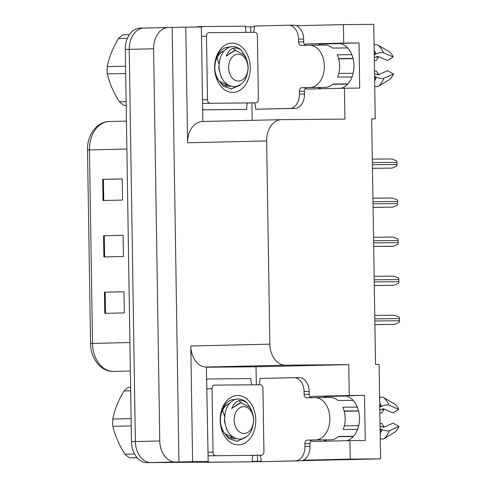 <?xml version="1.0" encoding="UTF-8"?>
<svg xmlns="http://www.w3.org/2000/svg" width="487" height="487" viewBox="0 0 487 487"><rect width="100%" height="100%" fill="white"/><g stroke="black" fill="none" stroke-linecap="round" stroke-linejoin="round"><path stroke-width="0.73" d="M310.803 440.966A22.566 15.621 -90.5 0 0 314.176 441.472A22.566 15.621 -90.5 0 0 314.334 441.472L349.958 440.638L350.25 459.113L380.584 458.851L301.709 460.684M323.605 439.871A22.566 15.621 -90.5 0 0 327.234 441.167M305.264 88.549A22.566 15.621 -90.5 0 0 308.642 89.048A22.566 15.621 -90.5 0 0 308.801 89.048L344.425 88.22L344.906 119.102L281.583 119.656A21.154 15.267 88.7 0 0 281.425 119.662A21.154 15.267 88.7 0 0 266.651 140.944L269.841 344.163A21.154 15.267 88.7 0 0 285.443 365.183L348.765 364.629L256.046 366.784L256.326 384.767M321.694 88.75A22.566 15.621 89.5 0 1 318.066 87.453M371.684 118.919L375.246 118.834L373.76 24.35L343.426 24.618L343.712 43.087L358.986 42.953L338.002 43.446A22.566 15.621 89.5 0 1 338.155 43.44A22.566 15.621 89.5 0 1 353.915 64.181A22.566 15.621 89.5 0 1 340.888 88.299M257.44 455.333L257.532 461.274L252.26 461.317M206.695 367.216L256.046 366.784M202.811 461.749L194.514 461.822L208.18 461.506L206.391 367.021A21.154 15.267 88.7 0 1 190.788 346.001L192.602 461.639L208.18 461.506M245.43 26.822L250.708 26.773L250.793 32.343M251.901 102.915L252.175 120.338M202.835 121.488L201.35 27.01L185.778 27.144L187.592 142.782A21.154 15.267 88.7 0 1 202.373 121.5A21.154 15.267 88.7 0 1 202.531 121.494M172.112 27.461L178.942 461.962L175.375 461.993A21.154 15.267 -91.3 0 1 159.773 440.972L153.612 48.779A21.154 15.267 -91.3 0 1 168.392 27.497A21.154 15.267 -91.3 0 1 168.551 27.491L185.778 27.144M343.426 24.618L296.425 25.708M254.397 26.688L250.708 26.773M204.169 462.151L147.074 462.65A21.154 15.267 -91.3 0 1 131.472 441.63L125.311 49.437L129.213 49.345A21.154 15.267 -91.3 0 1 143.994 28.063A21.154 15.267 -91.3 0 1 144.152 28.063A21.154 15.267 -91.3 0 0 143.994 28.063A21.154 15.267 -91.3 0 0 129.213 49.345L135.374 441.539L129.213 49.345L153.612 48.779M147.074 462.65L150.976 462.559A21.154 15.267 -91.3 0 1 135.374 441.539A21.154 15.267 -91.3 0 0 150.976 462.559L203.919 462.096L150.976 462.559L175.375 461.993M261.245 461.591L252.278 461.67M350.25 459.113L303.182 460.209M261.233 461.183L257.532 461.274M192.602 461.639L178.942 461.962M326.515 396.479L345.709 396.034M320.976 44.061L340.169 43.611M380.584 458.851L379.099 364.361L375.538 364.392L371.684 118.871L375.246 118.834M348.765 364.629L349.252 395.511L313.628 396.339A22.566 15.621 -90.5 0 0 310.128 396.996M343.712 43.087L308.088 43.921A22.566 15.621 -90.5 0 0 304.594 44.579M349.958 440.638L365.232 440.504L364.519 395.377L349.252 395.511M358.986 42.953L359.692 88.086L344.425 88.22M318.09 45.133A22.566 15.621 89.5 0 1 323.155 43.787L308.088 43.921M313.628 396.339L328.695 396.211A22.566 15.621 -90.5 0 0 323.63 397.556M346.427 440.723A22.566 15.621 -90.5 0 0 359.449 416.598A22.566 15.621 -90.5 0 0 343.694 395.864A22.566 15.621 -90.5 0 0 343.536 395.864L343.852 395.864M364.519 395.377L343.536 395.864M104.778 313.348L124.301 312.891L123.966 291.737L104.449 292.194L104.778 313.348M123.966 291.78L104.449 292.194M103.007 200.528L122.529 200.072L122.194 178.918L102.678 179.374L103.007 200.528M122.194 178.96L102.678 179.374M103.895 256.935L123.412 256.479L123.083 235.331L103.561 235.781L103.895 256.935M123.083 235.373L103.561 235.781M125.311 49.437A21.154 15.267 -91.3 0 1 140.086 28.155A21.154 15.267 -91.3 0 1 140.25 28.149M374.911 324.598L394.561 324.366L399.285 322.26A3.525 2.441 89.5 0 0 399.492 320.763L399.456 318.65A3.525 2.441 89.5 0 0 399.206 317.165L394.44 315.205L374.771 315.375L394.415 315.205M374.302 285.534L393.946 285.303L398.67 283.197A3.525 2.441 89.5 0 0 398.877 281.699L398.841 279.587A3.525 2.441 89.5 0 0 398.591 278.101L393.831 276.135L374.156 276.312L393.8 276.141M373.687 246.471L393.332 246.239L398.056 244.133A3.525 2.441 89.5 0 0 398.263 242.636L398.232 240.523A3.525 2.441 89.5 0 0 397.976 239.038L393.216 237.072L373.541 237.248L393.192 237.072M373.072 207.407L392.723 207.176L397.447 205.07A3.525 2.441 89.5 0 0 397.648 203.572L397.617 201.46A3.525 2.441 89.5 0 0 397.362 199.974L392.601 198.008L372.926 198.185L392.577 198.008M372.458 168.344L392.108 168.112L396.832 166.006A3.525 2.441 89.5 0 0 397.039 164.509L397.002 162.39A3.525 2.441 89.5 0 0 396.753 160.911L391.986 158.945L372.312 159.121L391.986 158.945M315.345 87.471A21.154 14.64 89.5 0 0 315.491 87.471A21.154 14.64 89.5 0 0 315.637 87.471L306.834 87.666A3.525 2.441 -90.5 0 0 304.448 91.252L299.359 91.294A3.525 2.441 89.5 0 1 301.745 87.715L310.042 87.52A21.154 14.64 -90.5 0 0 324.348 66.025A21.154 14.64 -90.5 0 0 309.525 45.212A21.154 14.64 -90.5 0 0 309.373 45.212L301.082 45.407A3.525 2.441 89.5 0 1 301.057 45.407A3.525 2.441 89.5 0 1 298.586 41.937L303.675 41.894A3.525 2.441 -90.5 0 0 305.672 45.297M351.809 54.672L337.248 54.8A21.154 14.64 89.5 0 1 339.616 65.891A21.154 14.64 89.5 0 1 337.594 77.086L352.064 76.958M374.284 57.624A7.755 2.995 155.8 0 0 376.317 56.851L377.863 56.358L387.482 60.504L393.173 56.955L383.555 52.803A7.755 2.995 155.8 0 0 376.128 53.954L374.235 54.477M309.525 45.212L324.792 45.078A21.154 14.64 89.5 0 1 332.408 48.073L347.627 47.939M332.724 84.257L347.748 84.129M347.955 83.904L332.974 84.032A21.154 14.64 89.5 0 1 325.164 87.386L315.491 87.471M374.582 76.763L376.494 77.238A7.755 2.904 22.2 0 0 383.957 78.218L393.441 74.036L387.646 70.7L378.156 74.876L376.591 74.426A7.755 2.904 22.2 0 0 374.533 73.714M338.593 58.562L353.032 58.434M353.093 58.677L338.654 58.805M353.172 73.294L338.782 73.421M374.497 71.376L376.262 70.962A9.679 6.696 -90.5 0 0 378.472 74.042L377.06 74.614M376.293 56.863L378.216 57.594A9.679 6.696 -90.5 0 0 376.098 60.772L374.326 60.4M374.734 86.26A7.755 4.73 -133 0 0 378.685 86.138L389.898 79.363A16.223 11.225 -90.5 0 0 393.441 74.036M393.173 56.955A16.223 11.225 -90.5 0 0 389.466 51.792L378.04 45.133A7.755 4.791 -49.3 0 0 374.089 45.084M378.423 74.761L378.472 74.042M378.216 57.594L378.095 56.462M288.754 25.239L293.649 25.196A14.105 9.764 89.5 0 1 293.746 25.196A14.105 9.764 89.5 0 1 303.632 39.07L303.675 41.894M304.448 91.252L304.491 94.07A14.105 9.764 89.5 0 1 294.958 108.4L255.705 109.24A14.105 9.764 89.5 0 0 254.537 102.854M253.483 32.319A14.105 9.764 89.5 0 0 254.403 26.036L288.56 25.239A14.105 9.764 89.5 0 1 288.657 25.239A14.105 9.764 89.5 0 1 298.537 39.118L298.586 41.937M299.359 91.294L299.402 94.113A14.105 9.764 89.5 0 1 289.862 108.443L255.705 109.24M202.653 109.812L205.015 109.758A14.105 10.178 -91.3 0 1 202.647 109.392M203.493 26.554L198.83 26.663A14.105 10.178 88.7 0 0 198.72 26.663A14.105 10.178 88.7 0 0 196.529 27.047M201.204 27.01A14.105 10.178 -91.3 0 1 203.603 26.554A14.105 10.178 -91.3 0 1 203.706 26.548L245.448 26.182A14.105 10.178 -91.3 0 0 246.185 32.386M202.653 109.849L246.757 109.386A14.105 10.178 -91.3 0 1 247.335 103.019M205.015 109.758L246.757 109.386M320.878 439.895A21.154 14.64 89.5 0 0 321.03 439.895A21.154 14.64 89.5 0 0 321.177 439.895L312.368 440.09A3.525 2.441 -90.5 0 0 309.988 443.675L304.892 443.718A3.525 2.441 89.5 0 1 307.279 440.132L315.576 439.944A21.154 14.64 -90.5 0 0 329.882 418.449A21.154 14.64 -90.5 0 0 315.059 397.629A21.154 14.64 -90.5 0 0 314.912 397.636L306.615 397.824A3.525 2.441 89.5 0 1 306.591 397.83A3.525 2.441 89.5 0 1 304.119 394.36L309.208 394.312A3.525 2.441 -90.5 0 0 311.205 397.721M357.342 407.095L342.781 407.223A21.154 14.64 89.5 0 1 345.155 418.315A21.154 14.64 89.5 0 1 343.134 429.51L357.598 429.382M379.817 410.048A7.755 2.995 155.8 0 0 381.851 409.275L383.403 408.782L393.021 412.927L398.713 409.372L389.095 405.227A7.755 2.995 155.8 0 0 381.668 406.371L379.769 406.895M315.059 397.629L330.326 397.495A21.154 14.64 89.5 0 1 337.941 400.491L353.166 400.363M338.258 436.681L353.282 436.547M353.489 436.322L338.508 436.455A21.154 14.64 89.5 0 1 330.697 439.81L321.03 439.895M380.122 429.181L382.033 429.656A7.755 2.904 22.2 0 0 389.49 430.642L398.981 426.46L393.179 423.118L383.689 427.3L382.125 426.849A7.755 2.904 22.2 0 0 380.073 426.137M344.126 410.985L358.572 410.858M358.627 411.101L344.193 411.223M358.706 425.717L344.321 425.845M380.037 423.793L381.796 423.386A9.679 6.696 -90.5 0 0 384.012 426.46L382.593 427.038M381.826 409.281L383.75 410.011A9.679 6.696 -90.5 0 0 381.638 413.189L379.866 412.824M380.268 438.677A7.755 4.73 -133 0 0 384.219 438.562L395.432 431.786A16.223 11.225 -90.5 0 0 398.981 426.46M398.713 409.372A16.223 11.225 -90.5 0 0 395 404.216L383.573 397.556A7.755 4.791 -49.3 0 0 379.623 397.508M383.957 427.178L384.012 426.46M383.75 410.011L383.634 408.879M294.288 377.662L299.182 377.62A14.105 9.764 89.5 0 1 299.28 377.614A14.105 9.764 89.5 0 1 309.166 391.493L309.208 394.312M309.988 443.675L310.03 446.494A14.105 9.764 89.5 0 1 300.491 460.824L261.245 461.664A14.105 9.764 89.5 0 0 260.076 455.272M259.017 384.742A14.105 9.764 89.5 0 0 259.936 378.46L294.093 377.662A14.105 9.764 89.5 0 1 294.191 377.662A14.105 9.764 89.5 0 1 304.077 391.536L304.119 394.36M304.892 443.718L304.941 446.536A14.105 9.764 89.5 0 1 295.402 460.866L261.245 461.664M202.537 461.639A14.105 10.178 88.7 0 0 205.672 462.291L252.29 461.81A14.105 10.178 -91.3 0 1 252.875 455.442M205.672 462.291L210.554 462.175A14.105 10.178 -91.3 0 1 207.419 461.524M206.89 379.379A14.105 10.178 -91.3 0 1 209.136 378.971A14.105 10.178 -91.3 0 1 209.246 378.971L250.982 378.606A14.105 10.178 -91.3 0 0 251.718 384.803M210.554 462.175L252.29 461.81M232.055 43.087A24.685 17.818 -91.3 0 1 250.263 67.608A24.685 17.818 -91.3 0 1 232.835 92.445A24.685 17.818 -91.3 0 1 214.633 67.918A24.685 17.818 -91.3 0 1 232.055 43.087M224.245 50.77L223.271 51.19A17.629 12.723 88.7 0 0 215.51 73.275C217.823 81.323 222.145 85.694 228.476 86.388L230.686 86.236M219.113 70.694L219.235 69.501M219.077 64.114L217.08 57.667M210.092 103.22A3.525 2.545 -91.3 0 1 207.492 99.719L206.494 36.257A3.525 2.545 -91.3 0 1 208.96 32.708A3.525 2.545 -91.3 0 1 208.984 32.708L254.798 32.306A3.525 2.545 -91.3 0 1 257.398 35.813L258.396 99.275A3.525 2.545 -91.3 0 1 255.931 102.818L202.555 103.396M246.197 103.049A3.525 2.545 -91.3 0 1 246.172 103.049L255.931 102.818A3.525 2.545 -91.3 0 1 255.906 102.818L246.148 103.049M229.407 47.069C224.355 47.069 220.331 49.918 217.336 55.628C215.023 60.522 214.256 65.861 215.017 71.65C214.146 60.881 216.898 54.063 223.271 51.19M237.595 395.505A24.685 17.818 -91.3 0 1 255.797 420.031A24.685 17.818 -91.3 0 1 238.368 444.868A24.685 17.818 -91.3 0 1 220.167 420.342A24.685 17.818 -91.3 0 1 237.595 395.505M229.779 403.193L228.811 403.613A17.629 12.723 88.7 0 0 221.043 425.693C223.356 433.747 227.679 438.117 234.01 438.805L236.219 438.659M224.647 423.118L224.775 421.919M224.617 416.531L222.614 410.091M215.631 455.643A3.525 2.545 -91.3 0 1 213.032 452.143L212.034 388.681A3.525 2.545 -91.3 0 1 214.493 385.132A3.525 2.545 -91.3 0 1 214.523 385.132L260.332 384.73A3.525 2.545 -91.3 0 1 262.931 388.23L263.93 451.692A3.525 2.545 -91.3 0 1 261.47 455.242A3.525 2.545 -91.3 0 1 261.44 455.242L208.089 455.82M251.736 455.467A3.525 2.545 -91.3 0 1 251.706 455.467L261.47 455.242M234.941 399.492C229.888 399.486 225.865 402.341 222.869 408.051C220.562 412.946 219.789 418.284 220.556 424.074C219.68 413.305 222.431 406.487 228.811 403.613M126.188 105.338L124.039 105.387A38.79 27.996 -91.3 0 1 119.437 101.789L126.127 101.637M125.689 73.482L107.335 73.908C109.49 83.198 113.52 92.487 119.437 101.789M107.335 73.908A38.79 27.996 -91.3 0 1 107.152 70.274A38.79 27.996 -91.3 0 1 107.219 66.634L125.573 66.208M214.822 71.053L217.111 78.51L223.229 86.193L231.477 88.951L241.662 83.837M231.179 88.951L239.647 85.268M246.276 58.793L245.667 57.07L241.223 50.143C234.886 45.961 229.87 47.939 226.169 56.084L235.197 50.356L243.67 54.611C246.489 58.014 247.98 62.336 248.133 67.59C247.42 79.278 242.727 85.675 234.052 86.789C225.493 85.651 220.501 79.344 219.077 67.863C218.98 57.174 222.498 50.234 229.633 47.038A21.154 15.267 -91.3 0 1 232.463 46.6A21.154 15.267 -91.3 0 1 241.223 50.143M232.396 46.606L229.633 47.038M235.83 50.362L233.188 48.292M247.999 67.541A13.435 9.697 -91.3 0 1 238.514 81.061A13.435 9.697 -91.3 0 1 228.604 67.711A13.435 9.697 -91.3 0 1 238.088 54.197A13.435 9.697 -91.3 0 1 247.999 67.541M127.393 38.345L118.444 38.552A38.79 27.996 -91.3 0 1 122.931 34.875L129.353 34.723M118.444 38.552C112.862 47.903 109.125 57.265 107.219 66.634M223.941 51.117L223.636 51.019M224.379 85.298L226.205 85.091M226.814 84.945L227.563 84.714M223.624 51.506L223.095 51.281M219.424 81.426L228.36 85.207M219.789 59.572L218.785 68.113L220.988 76.544L222.06 78.474M235.197 50.356L234.551 50.374L226.169 56.084M137.048 457.634L129.579 457.81L137.157 457.762M129.579 457.81A38.79 27.996 -91.3 0 1 124.976 454.213L134.558 453.987M131.222 425.906L112.868 426.332C115.023 435.615 119.059 444.911 124.976 454.213M112.868 426.332A38.79 27.996 -91.3 0 1 112.692 422.698A38.79 27.996 -91.3 0 1 112.759 419.057L131.106 418.631M220.361 423.477L222.644 430.934L228.762 438.617L237.017 441.374L247.195 436.255M236.712 441.374L245.18 437.691M251.809 411.217L251.201 409.488L246.763 402.566C240.426 398.378 235.41 400.363 231.709 408.508L240.73 402.779L249.204 407.035C252.029 410.431 253.514 414.76 253.666 420.007C252.954 431.701 248.26 438.099 239.592 439.207C231.027 438.075 226.035 431.768 224.617 420.287C224.513 409.597 228.032 402.658 235.166 399.462A21.154 15.267 -91.3 0 1 238.003 399.023A21.154 15.267 -91.3 0 1 246.763 402.566M237.93 399.023L235.166 399.462M241.363 402.786L238.721 400.716M253.532 419.964A13.435 9.697 -91.3 0 1 244.048 433.485A13.435 9.697 -91.3 0 1 234.144 420.135A13.435 9.697 -91.3 0 1 243.628 406.621A13.435 9.697 -91.3 0 1 253.532 419.964M130.674 390.817L123.978 390.97A38.79 27.996 -91.3 0 1 128.471 387.299L130.613 387.244M123.978 390.97C118.402 400.326 114.658 409.689 112.759 419.057M229.48 403.54L229.17 403.443M229.913 437.722L231.739 437.509M232.348 437.369L233.096 437.137M229.164 403.93L228.628 403.705M224.957 433.85L233.894 437.624M225.323 411.996L224.324 420.531L226.528 428.968L227.593 430.892M240.73 402.779L240.085 402.792L231.709 408.508M338.002 43.446L338.313 43.44M159.773 440.972L131.472 441.63M269.841 344.163L190.788 346.001M266.651 140.944L187.592 142.782M285.443 365.183L206.391 367.021M109.386 121.531A28.209 20.363 88.7 0 0 109.173 121.531A28.209 20.363 88.7 0 0 89.468 149.911L92.512 343.396A28.209 20.363 88.7 0 0 113.526 371.423C101.174 372.056 90.46 358.505 90.552 343.463L129.913 342.525M126.876 149.04L87.508 149.978C86.96 135.143 96.974 121.482 109.173 121.531L126.437 121.129M104.632 256.917L104.303 235.763M103.749 200.51L103.414 179.356M105.521 313.33L105.186 292.176M374.911 324.543L394.561 324.366M374.856 320.982L399.492 320.763M374.826 318.863L399.456 318.65M374.296 285.479L393.946 285.303M374.241 281.918L398.877 281.699M374.211 279.8L398.841 279.587M373.687 246.416L393.332 246.239M373.626 242.855L398.263 242.636M373.596 240.736L398.232 240.523M373.072 207.346L392.723 207.176M373.018 203.785L397.648 203.572M372.981 201.673L397.617 201.46M372.458 168.283L392.108 168.112M372.403 164.722L397.039 164.509M372.366 162.609L397.002 162.39M374.74 54.471A21.154 14.64 -90.5 0 0 374.217 53.381M310.042 87.52L315.132 87.477M374.6 77.871A21.154 14.64 -90.5 0 0 375.087 76.757M378.685 86.138A24.125 16.698 -90.5 0 0 383.957 78.218M383.555 52.803A24.125 16.698 -90.5 0 0 378.04 45.133M374.649 80.848A22.104 15.298 -90.5 0 0 376.494 77.238M376.128 53.954A22.104 15.298 -90.5 0 0 374.168 50.429M374.619 78.991A21.391 14.805 -90.5 0 0 375.611 76.873M375.258 54.343A21.391 14.805 -90.5 0 0 374.199 52.273M303.632 39.07L298.537 39.118M299.402 94.113L304.491 94.07M289.862 108.443L294.958 108.4M301.745 87.715L306.834 87.666M380.274 406.895A21.154 14.64 -90.5 0 0 379.75 405.805M315.576 439.944L320.665 439.895M380.14 430.295A21.154 14.64 -90.5 0 0 380.627 429.181M384.219 438.562A24.125 16.698 -90.5 0 0 389.49 430.642M389.095 405.227A24.125 16.698 -90.5 0 0 383.573 397.556M380.183 433.272A22.104 15.298 -90.5 0 0 382.033 429.656M381.668 406.371A22.104 15.298 -90.5 0 0 379.708 402.852M380.152 431.415A21.391 14.805 -90.5 0 0 381.144 429.297M380.791 406.761A21.391 14.805 -90.5 0 0 379.738 404.691M309.166 391.493L304.077 391.536M304.941 446.536L310.03 446.494M295.402 460.866L300.491 460.824M307.279 440.132L312.368 440.09M207.492 99.719L202.495 99.835M206.494 36.257L201.502 36.373M213.032 452.143L208.034 452.259M261.44 455.242L251.682 455.467M212.034 388.681L207.036 388.796M168.392 27.497L140.086 28.155M281.425 119.662L202.373 121.5M90.552 343.463L87.508 149.978M113.526 371.423L130.364 371.027M198.72 26.663L203.603 26.554M288.657 25.239L293.746 25.196M294.191 377.662L299.28 377.614M231.483 88.951L230.875 88.963M237.017 441.374L236.408 441.386"/></g></svg>
